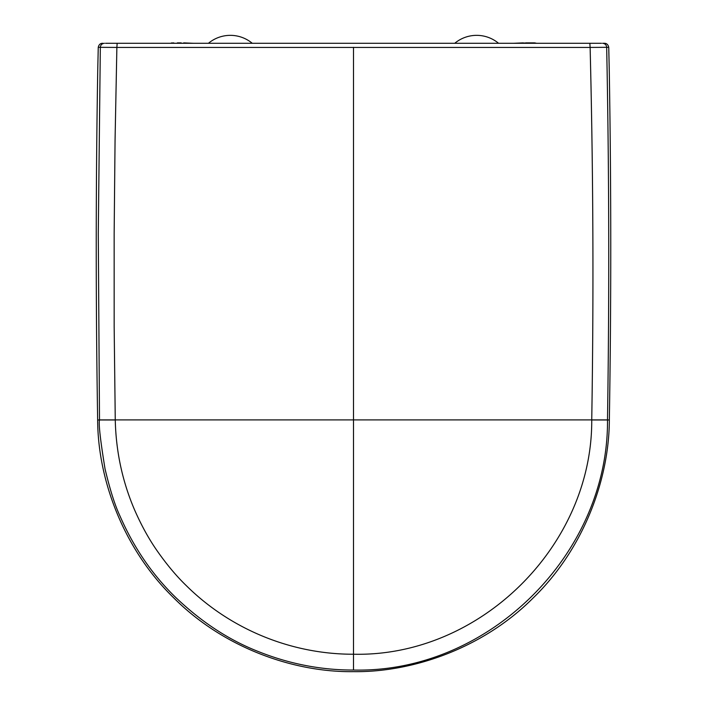<?xml version="1.0" encoding="UTF-8"?>
<svg xmlns="http://www.w3.org/2000/svg" width="707" height="707" viewBox="0 0 707 707"><rect width="100%" height="100%" fill="white"/><g stroke="black" fill="none" stroke-linecap="round" stroke-linejoin="round"><path stroke-width="1.06" d="M353.5 47.307L353.5 670.042C488.555 673.214 608.577 554.129 607.499 419.94L607.499 419.896C609.399 295.703 609.125 171.509 606.677 47.316L590.124 47.431C593.226 171.545 593.765 295.712 591.741 419.923L591.741 419.967C592.422 545.795 479.991 657.103 353.5 654.231C291.991 654.382 230.924 629.734 186.471 585.803C176.458 576.161 166.569 564.345 156.821 550.364C148.673 538.646 141.259 525.151 134.569 509.871C122.417 481.547 115.983 451.579 115.259 419.967L114.163 326.802L114.154 233.672L115.055 140.543L116.876 47.431L590.124 47.431L589.85 43.286L105.511 43.286M601.489 43.286L589.85 43.286M608.745 47.316C608.117 44.585 606.624 43.242 604.264 43.286L602.585 43.286C605.033 43.516 606.394 44.859 606.677 47.316L608.745 47.316L609.266 70.656C611.228 187.099 611.255 303.542 609.346 419.976C609.151 479.496 583.62 549.171 532.945 598.184C483.102 648.054 413.021 672.437 353.5 671.65C293.979 672.437 223.898 648.054 174.055 598.184C123.38 549.171 97.849 479.496 97.654 419.976C95.745 303.542 95.772 187.099 97.734 70.656L98.255 47.316C98.883 44.585 100.376 43.242 102.736 43.286M353.5 670.042C320.713 670.112 288.606 663.793 257.189 651.085C228.228 639.605 200.921 621.586 175.256 597.017C152.067 574.367 133.632 547.342 119.943 515.924C114.949 505.355 109.983 489.695 105.043 468.927C100.367 440.187 98.529 423.864 99.501 419.94L98.282 233.602L100.323 47.316C100.624 44.877 101.985 43.534 104.415 43.286M98.255 47.316L116.876 47.431L117.15 43.286M172.093 43.286L187.231 43.286M192.136 43.286L170.794 43.26M534.899 43.286L519.769 43.286M529.64 42.88L514.864 43.286M525.796 42.88L534.81 42.88M183.696 42.88L193.329 43.286M353.5 573.103L353.5 654.231M171.324 43.012L172.19 42.88M173.86 42.959L173.144 42.88M513.671 43.286L523.304 42.88M252.258 43.286A34.21 34.21 0 0 0 208.432 43.286M498.568 43.286A34.21 34.21 0 0 0 454.742 43.286M607.499 419.896L99.501 419.896M591.741 419.967L609.346 419.976M115.259 419.967L97.654 419.976M181.204 42.88L177.36 42.88M535.676 43.012L536.242 43.277"/></g></svg>
